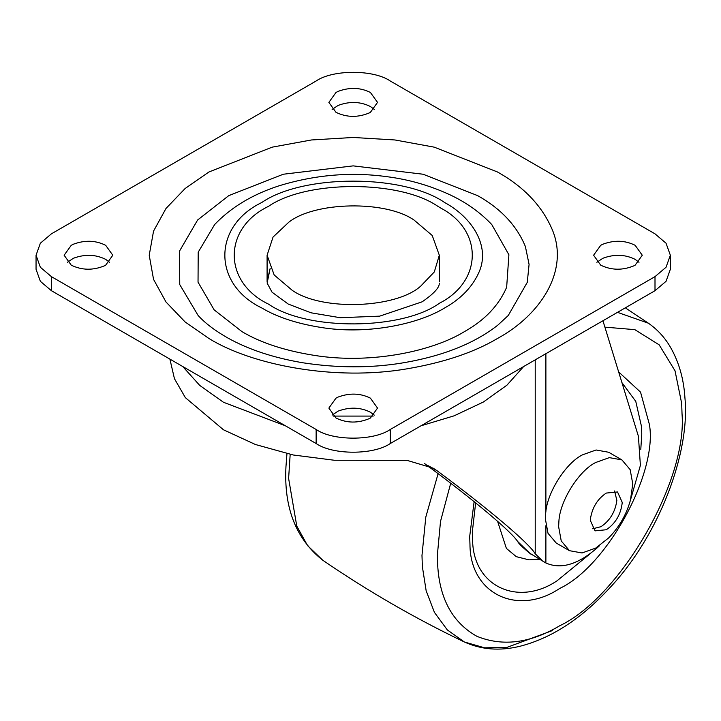 <?xml version="1.0" encoding="UTF-8"?>
<svg xmlns="http://www.w3.org/2000/svg" width="721" height="721" viewBox="0 0 721 721"><rect width="100%" height="100%" fill="white"/><g stroke="black" fill="none" stroke-linecap="round" stroke-linejoin="round"><path stroke-width="1.08" d="M621.944 382.635L635.769 401.381L641.501 426.544L641.762 434.069L640.798 449.345M590.796 553.214L557.045 580.802C517.957 607.091 472.733 586.443 472.588 539.416L472.327 531.891L475.644 502.879M618.654 371.937L640.545 392.143L649.423 424.543C657.804 472.381 607.379 566.084 559.694 588.444C518.156 616.374 470.11 594.437 469.966 544.472L469.686 536.478L474.13 501.654M530.611 553.989L517.453 541.273M539.416 559.262L528.944 559.847L516.29 556.666L506.385 548.411L497.58 521.301M639.004 262.273L635.147 259.362C625.125 254.378 614.373 254.017 602.882 258.262L596.871 262.273M600.728 265.175C611.426 270.348 622.538 270.537 634.065 265.761L635.147 265.175L642.276 255.234L635.147 245.302C625.125 240.318 614.373 239.949 602.882 244.203L600.728 245.302L593.599 255.234L600.728 265.175M374.271 415.116L370.405 412.205C360.392 407.221 349.631 406.86 338.14 411.105L332.129 415.116M335.995 418.018C346.693 423.191 357.805 423.38 369.323 418.604L370.405 418.018L377.534 408.086L370.405 398.145C360.392 393.161 349.631 392.792 338.14 397.046L335.995 398.145L328.866 408.086L335.995 418.018M374.271 109.43L370.405 106.519C360.392 101.535 349.631 101.174 338.14 105.419L332.129 109.43M335.995 112.332C346.693 117.505 357.805 117.694 369.323 112.918L370.405 112.332L377.534 102.391L370.405 92.459C360.392 87.475 349.631 87.106 338.14 91.36L335.995 92.459L328.866 102.391L335.995 112.332M109.538 262.273L105.672 259.362C95.65 254.378 84.898 254.017 73.407 258.262L67.395 262.273M71.253 265.175C81.96 270.348 93.072 270.537 104.59 265.761L105.672 265.175L112.8 255.234L105.672 245.302C95.65 240.318 84.898 239.949 73.407 244.203L71.253 245.302L64.133 255.234L71.253 265.175M267.094 255.234L273.052 237.056L288.706 222.293C314.374 201.691 385.284 200.014 414.088 220.085L432.23 235.497L439.314 255.234L434.294 271.961L420.848 285.994C396.73 308.237 322.539 311.436 292.311 290.392L274.169 274.98L267.094 255.234L267.094 281.532L270.159 268.383L267.13 283.092L272.069 292.212L288.229 304.055L311.057 312.806L340.249 317.718L379.67 316.149L422.191 301.793C433.961 293.627 439.657 287.4 439.269 283.092M214.615 224.573C230.936 207.45 252.224 194.589 278.477 185.991C314.419 174.888 350.316 171.751 386.15 176.582C408.447 179.358 429.689 185.423 449.877 194.751C466.244 202.43 480.213 212.371 491.785 224.573L508.9 254.756L506.656 287.273C498.797 305.47 484.701 320.268 464.387 331.66C432.303 351.316 372.667 363.645 318.898 356.066C287.382 351.524 261.75 343.394 242.013 331.66L214.164 309.868L198.032 282.172L198.203 252.179L214.669 224.51M198.113 315.465L179.745 284.57L179.565 251.007L197.608 220.013L228.773 195.625L283.308 174.23L353.2 165.875L423.092 174.23L477.626 195.625C500.888 208.675 516.813 225.646 525.393 246.555L529.079 264.364L527.276 282.326L508.287 315.465L497.932 325.054C474.139 343.746 441.946 356.435 401.336 363.132C370.035 368.143 337.329 368.043 303.235 362.834C273.917 357.904 248.889 349.676 228.133 338.158C215.2 330.822 205.197 323.26 198.113 315.465M316.14 429.482C332.814 441.027 373.586 441.027 390.259 429.482L655.001 276.639L666.042 267.257L670.35 255.234L666.042 243.22L655.001 233.838L390.259 80.995C373.586 69.45 332.814 69.45 316.14 80.995L51.398 233.838L40.358 243.22L36.05 255.234L40.358 267.257L51.398 276.639L316.14 429.482L316.14 443.541C332.814 455.086 373.586 455.086 390.259 443.541L655.001 290.698L666.042 281.316L670.35 269.303L670.35 255.234M36.05 255.234L36.05 269.303L40.358 281.316L51.398 290.698L316.14 443.541M373.199 416.089L333.201 416.089M599.629 545.581L598.07 547.068C578.467 564.453 561.073 569.752 545.887 562.975L529.412 553.016L545.04 562.506M541.714 560.118L535.216 553.782C529.385 543.445 488.91 509.188 437.268 470.876L433.105 468.136L406.941 460.331L334.31 460.25L293.312 455.005L255.459 444.524L223.483 429.788L185.351 397.641L174.446 378.696L169.895 359.112M529.412 553.016C523.212 547.861 519.444 544.283 518.129 542.264C512.802 532.684 473.544 499.662 424.417 463.45M602.936 320.755L638.418 436.304L640.392 465.405L629.947 501.879M592.725 528.781L600.99 526.69C610.065 520.526 615.346 511.73 616.852 500.32L614.553 490.974M606.289 529.746C615.364 523.581 620.646 514.794 622.142 503.375L622.169 502.24L617.518 491.956L606.289 493.065C597.682 498.779 592.419 507.205 590.517 518.354L590.4 520.58L595.059 530.863L606.289 529.746M558.892 521.49L558.631 526.69L561.235 540.939L569.491 550.691L582.054 552.962L595.699 548.095L608.614 537.956C619.159 527.24 626.432 514.641 630.442 500.149L632.759 483.899L630.163 469.641L621.908 459.899L609.344 457.628L595.699 462.494C579.179 470.543 559.766 500.762 558.892 521.49M621.908 459.899L608.668 452.256L596.105 449.985L582.46 454.852C565.949 462.9 546.536 493.119 545.662 513.848L545.4 519.048L548.005 533.306L556.252 543.048L569.491 550.691M604.901 327.136L634.841 329.65L659.165 344.836L675.027 370.81L681.687 403.436L682.03 413.872C687.501 480.61 620.222 597.141 559.694 625.774C530.359 643.204 502.807 646.737 477.032 636.373C452.833 622.881 439.72 599.277 437.701 565.579L437.359 555.143L440.513 521.4L450.706 483.259M617.5 312.346L648.377 323.197L625.314 307.831M552.25 630.632L506.899 647.404L484.611 647.818L464.342 641.969L447.29 629.893L434.421 612.372L426.147 590.733L422.353 566.535L421.983 555.422L425.796 517.092L438.098 473.67M290.175 454.365L288.616 478.42L296.773 526.087L307.552 545.59L322.756 560.226C367.845 591.112 415.044 618.366 464.342 641.969L464.342 641.969C481.222 649.684 499.626 651.153 519.562 646.367C551.322 638.346 581.487 618.735 610.047 587.561C658.751 535.883 690.24 453.158 684.95 398.091C683.787 378.552 678.704 361.158 669.692 345.918C664.068 336.716 656.966 329.146 648.377 323.197M439.531 303.171C402.21 330.263 307.227 331.011 268.509 304.136C222.816 282.127 222.816 228.35 268.509 206.341C306.623 179.962 399.776 179.962 437.89 206.341L441.027 208.216C483.494 230.711 482.367 281.379 439.531 303.171M479.312 271.511C490.109 246.005 472.552 217.706 444.578 202.484C403.454 174.022 302.946 174.022 261.822 202.484C212.524 226.223 212.524 284.254 261.822 307.993C278.045 317.637 299.107 324.324 325.009 328.055C369.197 334.283 418.207 324.144 444.578 307.993C461.278 298.629 472.85 286.471 479.312 271.511M497.436 171.968C524.401 187.081 542.859 206.756 552.809 230.99C568.725 270.934 541.011 314.753 497.436 338.51C473.877 352.488 443.577 362.627 406.536 368.909C334.95 381.121 252.251 365.241 208.964 338.51L185.126 321.972L166.001 302.009L153.546 279.369L149.22 255.234L153.546 231.108L166.001 208.468L185.126 188.505L208.964 171.968L272.187 147.156L311.4 139.973L353.2 137.468L395 139.973L434.213 147.156L497.436 171.968M390.259 443.541L390.259 429.482M51.398 290.698L51.398 276.639M655.001 290.698L655.001 276.639M523.662 366.52L506.935 385.176L483.376 402.012L454.113 415.828L420.992 425.796M285.408 425.796L223.483 402.273L199.735 385.411L182.737 366.52M428.463 465.784L437.268 470.876M545.887 562.975L545.887 525.726M545.887 511.811L545.887 353.696M535.216 553.782L535.216 359.851M322.756 560.226C295.998 539.065 283.741 507.809 285.976 466.469L286.949 453.662M439.314 281.532L439.314 255.234"/></g></svg>
